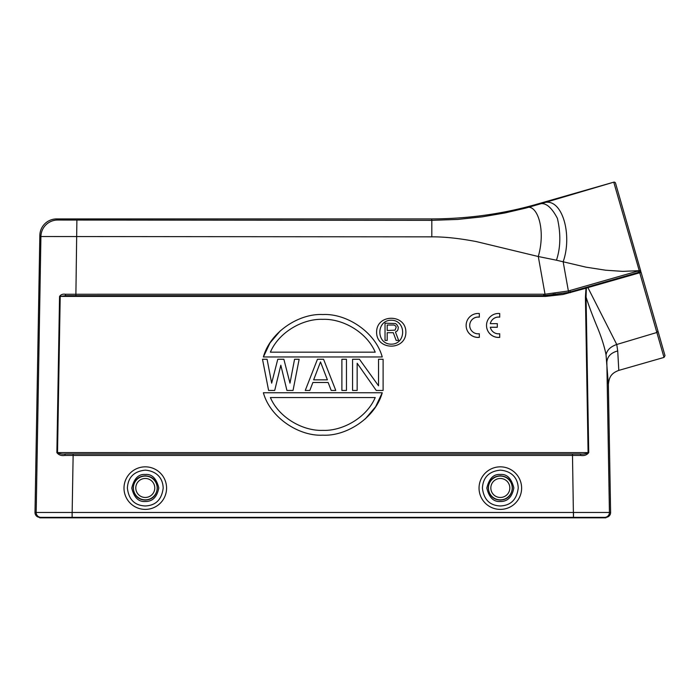 <?xml version="1.0" encoding="UTF-8"?>
<svg xmlns="http://www.w3.org/2000/svg" width="700" height="700" viewBox="0 0 700 700"><rect width="100%" height="100%" fill="white"/><g stroke="black" fill="none" stroke-linecap="round" stroke-linejoin="round"><path stroke-width="1.05" d="M466.13 325.439L466.13 325.483A11.97 11.97 -0 0 0 479.316 337.382L479.316 333.743A8.4 8.391 180 0 1 469.718 325.439A8.4 8.391 180 0 1 479.316 317.17L479.316 313.53A11.97 11.97 -0 0 0 466.13 325.439A11.97 11.97 -0 0 0 479.316 337.348M405.877 332.203L405.877 332.203C406.026 350.779 376.46 350.779 376.609 332.203C376.46 313.635 406.026 313.635 405.877 332.203M382.235 356.965L263.384 356.965C270.217 331.94 299.18 313.25 322.814 314.545C346.439 313.25 375.392 331.94 382.235 356.965M280.385 330.75L269.981 342.974L263.384 356.965M263.384 392.752L382.235 392.752C375.392 417.777 346.43 436.467 322.796 435.164C299.171 436.459 270.217 417.769 263.384 392.752M365.234 418.967L375.629 406.744L382.235 392.752M277.769 359.266L271.661 383.154L277.769 359.266L283.876 359.266L277.769 359.266M289.984 383.154L283.876 359.266L289.984 383.154L294.56 359.266L299.145 359.266L293.037 390.451L286.93 390.451L280.822 365.234L286.93 390.451M274.715 390.451L280.822 365.234L274.715 390.451L268.608 390.451L274.715 390.451M267.085 359.266L262.5 359.266L267.085 359.266L271.661 383.154M328.151 382.489L331.205 390.451L328.151 382.489L312.882 382.489L309.829 390.451L305.252 390.451L317.459 359.266L323.566 359.266L335.781 390.451L331.205 390.451M586.364 288.024L587.895 287.595L616.753 344.488L617.715 350.928L618.8 370.387C610.75 373.38 609.096 377.685 608.379 384.475L606.034 354.777C604.538 347.078 601.816 338.336 597.87 328.536C592.935 316.759 588.997 306.294 586.066 297.15L588.735 452.602L588.087 452.611C585.865 453.898 583.301 454.37 580.405 454.02L73.132 454.02L73.132 455.438L64.873 455.429C61.346 455.963 58.678 455.026 56.875 452.602L59.553 296.415L545.711 296.406L562.94 294.507L585.988 288.207L585.419 297.159L586.066 297.15L586.355 288.024M490.315 327.276L497.306 327.276L497.306 323.636L490.306 323.636A8.4 8.391 180 0 1 499.713 317.17L499.713 313.53A11.97 11.97 -0 0 0 486.517 325.439A11.97 11.97 -0 0 0 499.713 337.348L499.713 337.382A11.97 11.97 -0 0 1 486.517 325.483L486.517 325.439M394.004 325.019L387.188 325.019L387.188 330.514L395.08 330.146L396.156 327.215L395.797 326.113L394.004 325.019M396.874 331.249L395.439 331.984L398.668 340.41L396.156 340.41L393.286 332.71L387.188 332.71L387.188 340.41L385.035 340.41L385.035 323.181L395.439 323.549L396.874 324.651L398.309 327.215L397.95 329.779L396.874 331.249M320.512 361.918L313.644 379.838L327.39 379.838L320.512 361.918M375.217 397.547L270.392 397.547C279.055 417.865 303.214 431.191 322.805 430.369C342.387 431.191 366.555 417.874 375.217 397.547M270.392 352.161L375.217 352.161C366.555 331.844 342.396 318.526 322.805 319.349C303.223 318.517 279.055 331.844 270.392 352.161M615.536 183.155L615.536 183.155A1.444 1.435 -106 0 0 613.76 182.166L537.407 204.059L537.504 204.759C544.163 201.25 550.786 205.774 557.384 218.33C560.919 233.765 560.604 247.721 556.447 260.207L585.979 267.155L605.622 270.209L622.755 271.373L639.24 270.672L639.546 272.099L638.4 272.431L639.555 272.099L606.497 281.575M582.015 289.363L581.814 288.654L638.4 272.431L638.085 271.005L568.374 290.981L563.159 261.783C573.011 233.8 561.409 194.915 542.124 203.367L525.822 208.066L504.963 212.949L482.387 216.825L457.8 219.424L431.821 220.351L431.62 218.925C468.221 218.803 503.484 213.85 537.407 204.059M581.814 288.654L568.663 292.408L568.374 290.981L545.029 294.219L538.291 256.515C546.481 227.719 536.156 202.396 525.822 208.066M545.974 295.671L568.663 292.408L543.786 295.689L543.786 296.424M546.84 295.645L557.506 294.709M567.096 292.819L570.238 291.979L569.923 290.553M378.534 359.266L383.11 359.266L383.11 390.451L376.241 390.451L357.158 363.248L357.158 390.451L352.572 390.451L352.572 359.266L359.45 359.266L378.534 385.805L378.534 359.266M346.465 359.266L346.465 390.451L341.889 390.451L341.889 359.266L346.465 359.266M268.608 390.451L262.5 359.266M391.248 344.172C406.438 344.295 406.438 320.11 391.248 320.233C376.049 320.11 376.049 344.295 391.248 344.172M640.535 270.322L615.545 183.164A1.435 1.435 164 0 0 613.76 182.175L639.24 270.672L640.535 270.322A1.435 1.435 0 0 1 639.546 272.099L664.011 357.42L665 355.644L657.965 331.118L656.915 332.474L616.753 344.488C610.619 346.596 607.049 350.026 606.034 354.777M585.786 287.507L585.988 288.207M586.372 287.341L585.979 288.199M587.79 286.939L587.895 287.595L589.155 287.236L589.05 286.58M589.155 287.236L641.121 272.379L657.965 331.118L641.121 272.379M556.447 260.207L538.291 256.515L476.376 241.596C459.121 238.324 444.273 236.74 431.821 236.854L431.821 220.351L57.706 220.028A16.791 16.791 135.5 0 0 40.915 236.521L39.839 235.428L35 512.47A4.795 4.795 90 0 0 35 512.558A4.795 4.795 0 0 0 39.708 517.352L40.889 517.352L40.889 517.834L605.903 517.834L605.903 517.352L573.501 517.352A3255.796 4.795 0 0 1 573.457 517.352L572.477 454.02M512.418 487.97C511.543 480.287 507.509 476.254 500.325 475.869C493.202 476.192 489.177 480.226 488.233 487.97C489.274 495.766 493.308 499.8 500.325 500.054C507.404 499.73 511.438 495.705 512.418 487.97M500.325 474.477C493.631 473.935 489.125 478.468 486.815 488.084C489.055 497.49 493.561 501.97 500.325 501.506C507.605 501.585 512.111 497.052 513.844 487.9C511.429 478.354 506.923 473.874 500.325 474.477L500.325 474.477M157.377 487.97C156.494 480.287 152.469 476.254 145.285 475.869C138.162 476.192 134.129 480.226 133.192 487.97C134.234 495.766 138.268 499.8 145.285 500.054C152.364 499.73 156.389 495.705 157.377 487.97M145.285 474.477C138.582 473.935 134.085 478.468 131.775 488.084C134.006 497.49 138.513 501.97 145.285 501.506C152.565 501.585 157.071 497.052 158.804 487.9C156.389 478.354 151.883 473.874 145.285 474.477M658.962 334.574L657.965 331.109M657.466 334.425L657.046 332.938M618.8 370.387L664.011 357.42M431.62 218.925L56.621 218.925A16.8 16.791 -134.5 0 0 39.839 235.428M73.132 454.02L65.205 454.02C62.309 454.37 59.745 453.898 57.522 452.611L60.209 296.424L65.651 295.689L543.786 295.689L543.786 294.227L545.029 294.219L545.046 295.68L543.786 295.689M500.325 505.969C510.851 505.496 516.819 499.529 518.227 488.058C517.781 476.114 509.495 470.855 500.325 470.155C490.884 471.048 483.105 475.843 482.423 488.075C483.77 499.546 489.738 505.514 500.325 505.969L500.334 505.969M145.285 505.969C155.794 505.496 161.77 499.529 163.188 488.058C162.768 476.166 154.446 470.829 145.285 470.155C135.844 471.074 128.074 475.781 127.383 488.075C128.721 499.546 134.689 505.514 145.285 505.969L145.285 505.969M580.405 454.02L580.738 455.429L73.132 455.438L72.152 512.479L35 512.47M608.379 384.475L610.61 512.47L609.429 512.479L606.847 362.145C607.32 356.527 610.942 352.783 617.715 350.928M588.735 452.602C586.924 455.026 584.264 455.971 580.738 455.429M75.897 295.689L75.897 294.236L65.223 294.236L543.786 294.227M431.821 236.854L40.915 236.521L36.181 512.479A4.795 4.795 90.2 0 0 40.889 517.352L72.109 517.352A3255.648 4.795 -0 0 0 72.152 517.352L573.457 517.352M64.873 455.429L65.205 454.02M56.875 452.602L588.087 452.611L585.419 297.159M65.651 295.689L65.223 294.219C62.746 293.877 60.856 294.613 59.553 296.415M573.501 517.352L573.51 512.479L72.152 512.47L72.152 517.352M604.721 517.834L604.721 517.352A4.795 4.795 -90.2 0 0 609.429 512.47L573.562 512.479M610.61 512.47A4.795 4.795 180 0 1 605.903 517.352M40.889 517.834L39.708 517.834L39.708 517.352M554.96 295.041L554.934 293.571M499.713 337.348L499.713 333.743A8.4 8.391 180 0 1 490.306 327.233L497.306 327.233M490.306 323.636A8.4 8.391 180 0 1 499.713 317.126M469.718 325.439A8.4 8.391 180 0 1 479.316 317.126M499.004 478.564A9.494 9.494 0 0 1 509.827 487.97A9.494 9.494 0 0 1 500.771 497.455A9.494 9.494 0 0 1 490.875 488.854A9.494 9.494 0 0 1 499.004 478.564M144.139 478.537A9.494 9.494 0 0 1 154.779 487.97A9.494 9.494 0 0 1 145.67 497.455A9.494 9.494 0 0 1 135.817 488.731A9.494 9.494 0 0 1 144.139 478.537M613.76 182.175L542.124 203.367M570.43 292.679L570.238 291.979M615.545 183.164A1.435 1.435 -16 0 0 615.265 182.639M75.897 294.219L76.886 220.351M57.706 220.028L56.621 218.925M500.334 509.399A21.289 21.28 180 0 1 481.898 477.47A21.289 21.28 180 0 1 518.761 477.47A21.289 21.28 180 0 1 500.334 509.399M145.285 509.399A21.289 21.28 180 0 1 126.857 477.47A21.289 21.28 180 0 1 163.721 477.47A21.289 21.28 180 0 1 145.285 509.399M72.109 517.352L72.1 512.47M553.28 295.225L553.28 293.746L553.28 295.225M573.554 517.352L573.554 517.834M72.056 517.834L72.056 517.352M488.434 487.97A11.891 11.891 0 0 1 500.325 476.07A11.891 11.891 0 0 1 512.225 487.97A11.891 11.891 0 0 1 500.325 499.861A11.891 11.891 0 0 1 488.434 487.97M133.385 487.97A11.891 11.891 0 0 1 145.285 476.07A11.891 11.891 0 0 1 157.176 487.97A11.891 11.891 0 0 1 145.285 499.861A11.891 11.891 0 0 1 133.385 487.97M640.859 271.469L640.587 270.506"/></g></svg>
